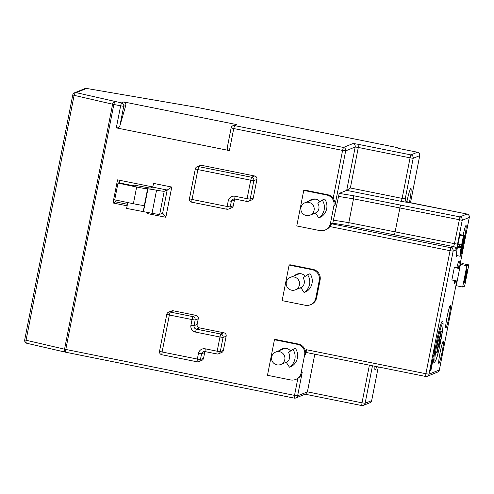 <?xml version="1.0" encoding="UTF-8"?>
<svg xmlns="http://www.w3.org/2000/svg" width="494" height="494" viewBox="0 0 494 494"><rect width="100%" height="100%" fill="white"/><g stroke="black" fill="none" stroke-linecap="round" stroke-linejoin="round"><path stroke-width="0.74" d="M442.321 321.162A21.23 1.741 101.4 0 0 436.313 342.743A21.23 1.741 101.4 0 0 434.164 362.763A21.23 1.741 101.4 0 0 434.275 362.682C437.437 358.706 438.098 352.401 440.457 342.608L442.846 327.899C443.235 323.947 443.143 321.748 442.587 321.31A21.23 1.741 101.4 0 0 442.321 321.162M460.167 256.256L461.896 247.469L461.081 247.797A10.522 0.865 101.4 0 0 460.167 256.256L456.623 255.546A10.522 0.865 101.4 0 0 456.691 255.596A10.522 0.865 101.4 0 0 456.734 255.589A10.522 0.865 101.4 0 0 456.765 255.571M462.483 244.468L463.533 244.184A10.522 0.865 101.4 0 0 464.44 235.724L460.896 235.014A10.522 0.865 101.4 0 0 460.834 234.965A10.522 0.865 101.4 0 0 460.785 234.965L464.193 235.731L462.452 244.623L461.631 244.956L463.372 236.07L464.193 235.731M460.198 256.102L460.433 256.151A10.522 0.865 101.4 0 0 462.971 247.031L459.426 246.315A10.522 0.865 101.4 0 0 459.772 244.586M438.913 363.448A11.43 0.939 101.4 0 0 442.087 352.129A11.43 0.939 101.4 0 0 443.359 341.045A11.43 0.939 101.4 0 0 443.309 341.051A11.43 0.939 101.4 0 0 440.129 352.37A11.43 0.939 101.4 0 0 438.857 363.454A11.43 0.939 101.4 0 0 438.913 363.448M445.891 327.893A11.43 0.939 101.4 0 0 449.065 316.574A11.43 0.939 101.4 0 0 450.337 305.49A11.43 0.939 101.4 0 0 450.281 305.496A11.43 0.939 101.4 0 0 447.107 316.815A11.43 0.939 101.4 0 0 445.835 327.899A11.43 0.939 101.4 0 0 445.891 327.893M454.511 280.506A11.43 0.939 101.4 0 0 454.554 283.457A11.43 0.939 101.4 0 0 454.61 283.451A11.43 0.939 101.4 0 0 455.734 280.753M458.586 267.692A11.43 0.939 101.4 0 0 459.056 261.042A11.43 0.939 101.4 0 0 459 261.048A11.43 0.939 101.4 0 0 456.919 267.359M462.156 246.864A11.43 0.939 101.4 0 0 462.934 244.425M464.44 238.133A11.43 0.939 101.4 0 0 466.033 225.486A11.43 0.939 101.4 0 0 465.978 225.492A11.43 0.939 101.4 0 0 463.082 235.453M409.44 202.466A16.512 1.352 101.4 0 0 410.903 188.381A16.512 1.352 101.4 0 0 410.823 188.387A16.512 1.352 101.4 0 0 406.852 201.756M374.995 366.295A16.512 1.352 101.4 0 0 375.1 370.086A16.512 1.352 101.4 0 0 375.181 370.074A16.512 1.352 101.4 0 0 376.669 366.628M314.091 210.259A6.712 6.681 -112.1 0 0 305.008 202.725A6.712 6.681 -112.1 0 0 303.285 214.106A6.712 6.681 -112.1 0 0 314.091 210.259M316.543 199.317A6.712 6.681 -112.1 0 0 312.591 199.644L305.008 202.725M299.444 284.927A6.712 6.681 -112.1 0 0 290.355 277.387A6.712 6.681 -112.1 0 0 288.632 288.774A6.712 6.681 -112.1 0 0 299.444 284.927M301.896 273.979A6.712 6.681 -112.1 0 0 297.938 274.312L290.355 277.387M284.791 359.595A6.712 6.681 -112.1 0 0 275.708 352.055A6.712 6.681 -112.1 0 0 273.985 363.442A6.712 6.681 -112.1 0 0 284.791 359.595M287.242 348.647A6.712 6.681 -112.1 0 0 283.29 348.974L275.708 352.055M284.976 362.781A7.256 7.225 -112.1 0 0 286.464 362.633L289.428 367.178A12.702 12.64 -112.1 0 0 292.917 349.4L295.424 348.387A12.702 12.64 -112.1 0 1 291.935 366.165L289.428 367.178M285.804 362.448A7.256 7.225 -112.1 0 0 286.798 362.386M292.917 349.4L288.447 352.463A7.256 7.225 67.9 0 1 286.452 362.621M299.623 288.113A7.256 7.225 -112.1 0 0 301.112 287.971M300.451 287.78A7.256 7.225 -112.1 0 0 301.445 287.718M307.564 274.738L303.094 277.801A7.256 7.225 67.9 0 1 301.105 287.959L304.076 292.516A12.702 12.64 -112.1 0 0 307.564 274.738L310.071 273.719A12.702 12.64 -112.1 0 1 306.583 291.497L304.076 292.516M314.277 213.451A7.256 7.225 -112.1 0 0 315.759 213.303M315.098 213.118A7.256 7.225 -112.1 0 0 316.098 213.05M322.212 200.07L317.747 203.133A7.256 7.225 67.9 0 1 315.752 213.291L318.729 217.848A12.702 12.64 -112.1 0 0 322.212 200.07L324.719 199.051A12.702 12.64 -112.1 0 1 321.23 216.829L318.729 217.848M464.428 282.593C464.02 282.692 464.23 280.536 465.058 276.121C465.953 271.756 466.62 269.421 467.058 269.107L467.41 269.181C467.793 269.168 467.577 271.323 466.762 275.652C465.891 279.919 465.231 282.259 464.78 282.667L464.36 282.599M467.33 272.416L468.812 264.877L466.83 265.679L462.65 287.014L464.626 286.205L466.052 278.937M430.873 370.624L433.059 359.49L432.028 359.91L429.842 371.043L430.873 370.624L430.515 370.556L430.811 369.043M434.325 350.061L435.004 346.794L434.325 350.061M433.806 353.358L434.454 350.592L433.769 353.352M433.09 357.008L433.609 354.877L433.053 357.001M461.149 235.064A11.251 0.92 101.4 0 0 460.976 234.249A11.251 0.92 101.4 0 0 460.921 234.255L459.902 234.675L457.734 245.697A11.251 0.92 101.4 0 0 456.542 256.306A11.251 0.92 101.4 0 0 457.024 255.626M459.488 246.327A11.251 0.92 101.4 0 0 459.834 244.598M459.76 267.927L455.474 267.063L454.319 267.532L451.874 279.981L457.185 281.043M461.489 244.931A11.43 0.939 101.4 0 0 461.353 246.704M205.059 351.58A2.902 2.89 -112.1 0 0 204.664 352.574L201.564 353.834L200.453 359.521L203.553 358.261L204.664 352.574M203.553 358.261A2.902 2.89 67.9 0 1 201.805 360.379L198.705 361.639A2.902 2.89 -112.1 0 0 200.453 359.521L197.353 359.058L198.465 353.371A5.805 5.78 -112.1 0 1 205.257 348.82L217.169 351.209L219.96 336.988L195.494 332.079L196.316 329.127L220.781 334.037L223.881 332.777L199.415 327.868L196.316 329.127A2.902 2.89 67.9 0 1 194.037 325.713L197.137 324.453L198.255 318.766L195.155 320.026L194.037 325.713L190.937 325.25A5.805 5.78 -112.1 0 0 195.494 332.079M190.937 325.25L192.055 319.562L169.362 315.005L170.183 312.054A2.902 2.89 -112.1 0 0 168.534 312.208L171.634 310.948A2.902 2.89 67.9 0 1 173.283 310.794L170.183 312.054L192.876 316.611L195.976 315.351L173.283 310.794M195.976 315.351A2.902 2.89 67.9 0 1 198.255 318.766M197.137 324.453A2.902 2.89 -112.1 0 0 199.415 327.868M223.881 332.777A2.902 2.89 67.9 0 1 226.159 336.192L223.06 337.451L220.268 351.672L223.368 350.413L226.159 336.192M223.368 350.413A2.902 2.89 67.9 0 1 221.627 352.537L218.527 353.797A2.902 2.89 -112.1 0 0 220.268 351.672L217.169 351.209L216.86 353.951A2.902 2.89 -112.1 0 0 218.527 353.797A2.902 2.902 0 0 1 216.86 353.951L204.948 351.561L205.257 348.82M310.331 304.773L311.158 304.44A9.071 9.028 -112.1 0 0 316.605 297.814L320.093 280.036A9.071 9.028 -112.1 0 0 312.974 269.366L289.929 264.741L289.107 265.074L282.13 300.63L305.175 305.255A9.071 9.028 -112.1 0 0 315.783 298.148L319.272 280.37A9.071 9.028 -112.1 0 0 312.152 269.699L289.107 265.074M234.841 199.02A2.902 2.89 -112.1 0 0 234.452 200.014L231.353 201.274L230.235 206.961L233.335 205.702L234.452 200.014M233.335 205.702A2.902 2.89 67.9 0 1 231.587 207.82L228.494 209.079A2.902 2.89 -112.1 0 0 230.235 206.961L227.135 206.498L228.253 200.811A5.805 5.78 -112.1 0 1 235.039 196.26L247.093 198.681L250.724 180.193L197.89 169.584L192.03 199.453L227.135 206.498L226.826 209.24A2.902 2.89 -112.1 0 0 228.494 209.079A2.902 2.902 0 0 1 226.826 209.24L191.728 202.188L192.03 199.453L189.449 198.786A2.902 2.902 0 0 0 191.728 202.188L226.814 209.228M189.449 198.786L195.321 168.905A2.902 2.902 0 0 1 197.063 166.787A2.902 2.89 -112.1 0 0 195.321 168.905L197.89 169.584L198.712 166.632A2.902 2.89 -112.1 0 0 197.063 166.787L200.163 165.527A2.902 2.89 67.9 0 1 201.811 165.373L198.712 166.632L251.545 177.241L254.645 175.981L201.811 165.373M254.645 175.981A2.902 2.89 67.9 0 1 256.923 179.396L253.823 180.656L250.192 199.144L253.292 197.884L256.923 179.396M253.292 197.884A2.902 2.89 67.9 0 1 251.551 200.002L248.451 201.262A2.902 2.89 -112.1 0 0 250.192 199.144L247.093 198.681L246.802 201.416A2.902 2.89 -112.1 0 0 248.451 201.262A2.902 2.902 0 0 1 246.784 201.416L234.73 198.996L235.039 196.26M152.77 186.936L117.529 179.859L112.99 202.972L127.131 205.813M398.288 148.385L398.553 148.077L394.694 147.058L197.334 107.433L86.536 88.438L76.169 92.65L121.45 102.882L123.79 101.931C125.445 102.462 126.106 103.641 125.772 105.463L123.728 106.296L119.894 125.816C119.258 127.366 118.06 128.051 116.3 127.878L229.407 150.59C227.74 150.077 227.049 149.009 227.326 147.391L231.143 127.878L233.73 128.545L229.407 150.59M295.684 379.441A9.071 9.028 -112.1 0 0 301.136 372.816L304.619 355.038A9.071 9.028 -112.1 0 0 297.499 344.367L274.454 339.742L267.482 375.298L290.528 379.923A9.071 9.028 -112.1 0 0 295.684 379.441L296.511 379.102A9.071 9.028 -112.1 0 0 297.845 378.429C300.191 376.836 301.655 374.816 302.223 372.371L297.616 395.836L307.41 391.859L305.786 393.934L295.875 397.96A2.902 2.89 67.9 0 1 294.226 398.115L65.492 352.185A2.902 1.507 103 0 1 65.399 352.166L26.898 343.299A2.902 1.507 103 0 0 26.991 343.311L65.307 352.142M425.587 376.447L306.113 352.463L306.422 349.721L305.446 354.704A9.071 9.028 -112.1 0 0 298.327 344.034L275.282 339.403L274.454 339.742M306.422 349.721L425.908 373.717L450.046 250.699L330.56 226.703L331.258 223.146A9.071 9.028 -112.1 0 1 325.805 229.772L324.984 230.105A9.071 9.028 -112.1 0 0 330.43 223.479L333.919 205.702A9.071 9.028 -112.1 0 0 326.8 195.037L303.754 190.406L296.777 225.962L319.822 230.593A9.071 9.028 -112.1 0 0 324.984 230.105M350.357 187.986L402.122 198.384L410.076 157.852L358.311 147.453L350.357 187.986L346.702 190.369L355.211 146.99L345.683 150.861L335.006 205.263C335.377 202.948 334.765 200.62 333.184 198.285A9.071 9.028 -112.1 0 0 327.621 194.704L304.576 190.073L303.754 190.406M123.79 101.931L236.892 124.642L234.551 125.593L343.404 147.447L352.932 143.581A2.902 2.89 67.9 0 1 355.211 146.99L358.311 147.453L359.132 144.501A5.805 0.315 11.1 0 0 352.932 143.581M290.608 350.981A7.256 7.225 -112.1 0 0 279.925 350.345M305.255 276.319A7.256 7.225 -112.1 0 0 294.572 275.677M116.3 127.878L120.629 105.833L113.848 104.469L114.67 101.517A2.902 1.507 103 0 0 112.607 104.203L74.106 95.336A2.902 1.507 103 0 1 76.169 92.65A2.902 2.89 -112.1 0 0 74.52 92.804L85.036 88.537L86.536 88.438M197.334 107.433L197.921 107.55M330.56 226.703L331.381 223.751L450.868 247.747L453.634 246.617L349.048 225.814L332.765 223.189L331.381 223.751M332.765 223.189L339.211 193.407L353.272 195.68L353.5 198.835L338.328 196.39M410.508 202.676L419.733 155.647L413.175 158.315L405.222 198.847L402.122 198.384L401.301 201.336L346.702 190.369L339.211 193.407M314.795 354.204L307.41 391.859L362.016 402.826L369.401 365.171M333.654 220.213L348.826 222.658L353.5 198.835L399.918 207.955L394.533 234.749M319.908 201.651A7.256 7.225 -112.1 0 0 309.219 201.009M311.98 199.317A7.256 7.225 -112.1 0 0 310.047 200.675M297.326 273.985A7.256 7.225 -112.1 0 0 295.4 275.343M282.679 348.653A7.256 7.225 -112.1 0 0 280.746 350.005M127.773 202.559L126.625 208.412L152.022 213.303A9.071 0.488 11.1 0 0 159.686 214.353L162.656 213.142L167.188 190.036L152.652 187.115L150.182 188.115L134.251 185.12L133.096 185.59L131.157 185.299L118.751 182.805L117.992 183.113L136.659 187.022A9.071 0.488 11.1 0 0 147.62 188.727L156.561 190.19A9.071 0.488 11.1 0 0 164.218 191.24L167.188 190.036L171.764 187.053L165.836 217.28L162.68 213.142M143.451 211.691L147.99 188.578M143.291 211.759L144.341 205.436A9.071 0.488 -168.9 0 1 133.38 203.732L114.713 199.829L117.992 183.113M152.652 187.115L153.677 183.422L171.764 187.053M165.836 217.28L147.749 213.649L147.953 212.537M115.985 200.095L115.627 201.898L127.433 204.269M115.627 201.898L112.99 202.972M119.863 180.329L119.35 182.928M333.184 198.285L342.583 150.398L233.73 128.545L234.551 125.593A2.902 2.89 -112.1 0 0 232.902 125.748L236.892 124.642M119.894 125.816L125.772 105.463M459.624 268.6L454.319 267.532M468.812 264.877L462.427 263.592L460.451 264.395L456.265 285.73L462.65 287.014M466.83 265.679L460.451 264.395M461.896 247.469L458.346 246.753L457.53 247.086L461.081 247.797M458.58 246.802L462.156 247.358L460.433 256.151M462.971 247.031L462.156 247.358M462.717 244.518L464.44 235.724M461.631 244.956L458.08 244.246L457.802 245.666A10.522 0.865 101.4 0 0 457.53 247.086M459.426 246.315L458.611 246.648M463.372 236.07L459.766 235.342M439.672 339.329L438.709 344.225L439.419 344.367L440.463 339.032L439.283 339.248M438.709 344.225L437.968 344.528L439.419 344.367M438.678 344.67L437.11 352.667L436.671 352.58M437.11 352.667L436.616 352.87L438.184 344.868L437.523 344.738M438.184 344.868L437.443 345.17L438.487 339.841L439.228 339.539L440.796 331.536L441.29 331.338L439.722 339.335M353.272 195.68L459.951 216.897L454.455 243.666L348.826 222.658L349.048 225.814M400.634 204.985L399.918 207.955L462.23 220.312L457.561 244.129A5.805 0.475 101.4 0 1 455.913 250.032L453.146 251.156L429.008 374.18L439.364 369.975L456.827 280.975L439.364 369.975A2.902 2.89 67.9 0 1 437.616 372.093A2.902 2.902 0 0 0 439.376 369.963L439.37 369.95M24.7 339.909L72.772 94.922A2.902 2.89 -112.1 0 1 74.52 92.804A2.902 2.902 0 0 0 72.76 94.934L74.106 95.336L26.046 340.31A2.902 1.507 103 0 0 26.898 343.299A2.902 2.902 0 0 1 24.7 339.909L64.547 349.178A2.902 1.507 103 0 0 65.399 352.166A2.902 2.902 0 0 0 65.48 352.185L65.788 349.443L294.517 395.373L297.845 378.429M464.78 282.667C464.372 282.766 464.582 280.604 465.41 276.189C466.305 271.83 466.972 269.489 467.41 269.181L467.058 269.107M465.113 280.666L466.608 275.72L467.015 271.187L465.564 276.121C464.959 279.413 464.829 280.925 465.175 280.66L465.064 280.635M465.41 276.189L465.058 276.121M464.823 280.586L466.256 275.652L466.663 271.113M466.608 275.72L466.256 275.652M429.885 370.809L430.515 370.556M432.361 361.163L432.658 359.657M430.663 365.677L430.83 367.03M430.836 367.4L430.675 369.012L431.064 368.932L432.009 361.38L431.027 369.067M432.262 361.275L431.762 361.262L432.114 361.336L431.373 366.443L432.114 361.336M431.997 361.17L432.349 361.238L431.565 365.467L432.478 361.188L431.984 361.219M431.015 365.751L431.219 366.98L431.33 364.152L430.885 365.727M430.546 368.129L431.145 366.962L430.824 366.727L430.416 368.104M430.694 366.702L431.151 366.906M442.618 323.434A19.05 1.562 101.4 0 0 437.221 342.805A19.05 1.562 101.4 0 0 435.288 360.768A19.05 1.562 101.4 0 0 440.685 341.397A19.05 1.562 101.4 0 0 442.618 323.434M459.395 267.853L469.288 217.44L462.23 220.312A2.902 2.89 67.9 0 0 459.951 216.897L467.009 214.026L407.501 202.256A5.805 0.315 11.1 0 1 401.301 201.336M113.848 104.469L65.788 349.443L64.547 349.178L112.607 104.203L113.848 104.469M359.132 144.501L410.897 154.9L417.461 152.232L397.954 148.317M361.694 405.555L305.131 394.2M407.501 202.256A2.902 2.89 -112.1 0 1 405.222 198.847L405.518 198.724A2.902 2.89 -112.1 0 0 407.797 202.139L407.822 202.145M405.599 199.934A5.805 0.475 101.4 0 0 405.518 198.724M372.47 365.788L365.115 403.289L371.673 400.622L378.281 366.956L371.673 400.622A2.902 2.89 -112.1 0 1 369.932 402.74A2.902 2.902 0 0 0 371.686 400.609M333.919 205.702L335.006 205.263M330.43 223.479L331.258 223.146M304.619 355.038L305.446 354.704M301.136 372.816L302.223 372.371M326.8 195.037L327.621 194.704M312.152 269.699L312.974 269.366M315.783 298.148L316.605 297.814M319.272 280.37L320.093 280.036M297.499 344.367L298.327 344.034M246.778 201.41L234.743 198.996L233.094 199.15A2.902 2.89 67.9 0 1 234.718 198.989M197.032 361.793L161.797 354.723L162.106 351.981L197.353 359.058L197.044 361.799A2.902 2.89 -112.1 0 0 198.705 361.639A2.902 2.902 0 0 1 197.044 361.799L161.797 354.723A2.902 2.902 0 0 1 159.525 351.314L162.106 351.981L169.362 315.005L166.787 314.326A2.902 2.89 -112.1 0 1 168.534 312.208A2.902 2.902 0 0 0 166.774 314.338L159.537 351.302M216.847 353.945L204.961 351.555L203.312 351.709A2.902 2.89 67.9 0 1 204.936 351.555M228.253 200.811L231.353 201.274A2.902 2.89 67.9 0 1 233.094 199.15M253.823 180.656A2.902 2.89 -112.1 0 0 251.545 177.241L250.724 180.193L253.823 180.656M223.06 337.451A2.902 2.89 -112.1 0 0 220.781 334.037L219.96 336.988L223.06 337.451M198.465 353.371L201.564 353.834A2.902 2.89 67.9 0 1 203.312 351.709M195.155 320.026A2.902 2.89 -112.1 0 0 192.876 316.611L192.055 319.562L195.155 320.026M159.686 214.353L164.218 191.24M152.022 213.303L156.561 190.19M144.341 205.436L147.62 188.727M133.38 203.732L136.659 187.022M231.155 127.866L231.143 127.878A2.902 2.902 0 0 1 232.902 125.748A2.902 2.89 -112.1 0 0 231.155 127.866M342.583 150.398L345.683 150.861A2.902 2.89 67.9 0 0 343.404 147.447L342.583 150.398M123.728 106.296A2.902 2.89 -112.1 0 0 121.45 102.882L120.629 105.833L123.728 106.296M457.561 244.129L454.455 243.666L453.634 246.617A2.902 2.89 -112.1 0 1 455.913 250.032M399.924 148.706L394.706 147.058L197.625 107.482M450.868 247.747L450.046 250.699L453.146 251.156A2.902 2.89 -112.1 0 0 450.868 247.747M410.897 154.9L410.076 157.852L413.175 158.315A2.902 2.89 67.9 0 0 410.897 154.9M399.831 148.688A2.902 2.89 -112.1 0 0 398.553 148.077M437.616 372.093L427.267 376.298A2.902 2.89 67.9 0 0 429.008 374.18L425.908 373.717L425.618 376.453A2.902 2.902 0 0 0 427.267 376.298A2.902 2.89 67.9 0 1 425.618 376.453L306.113 352.463M405.562 200.021L405.574 199.73C404.876 199.669 405.623 200.471 407.809 202.139L467.021 214.026A2.902 2.89 67.9 0 1 469.288 217.44L469.3 217.434A2.902 2.902 0 0 0 467.021 214.026L467.034 214.032M417.461 152.232A2.902 2.89 67.9 0 1 419.733 155.647L419.733 155.647A2.902 2.902 0 0 0 417.473 152.232L398.127 148.348M294.208 398.115A2.902 2.902 0 0 0 295.875 397.96A2.902 2.89 67.9 0 0 297.616 395.836L294.517 395.373L294.208 398.115L65.48 352.185M361.719 405.562A2.902 2.89 -112.1 0 0 365.115 403.289L362.016 402.826L361.719 405.562M280.759 364.492L287.557 361.731M295.412 289.83L302.204 287.07M310.059 215.162L316.852 212.401M456.691 255.596L456.37 255.534M469.3 217.434L459.408 267.853M419.746 155.635L410.52 202.682M369.932 402.74L363.368 405.407A2.902 2.902 0 0 1 361.707 405.562L305.119 394.2M431.373 366.449L431.021 366.375M430.675 369.012L431.034 369.086M431.009 366.591L430.657 366.517"/></g></svg>
